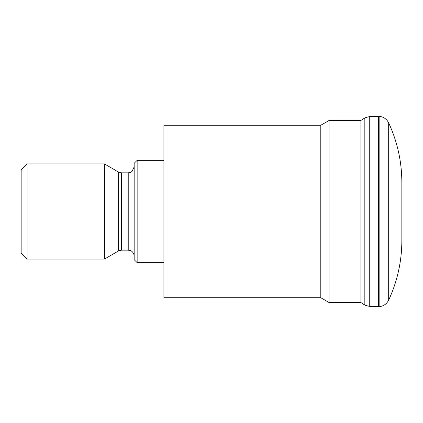 <?xml version="1.0" encoding="UTF-8"?>
<svg xmlns="http://www.w3.org/2000/svg" width="423" height="423" viewBox="0 0 423 423"><rect width="100%" height="100%" fill="white"/><g stroke="black" fill="none" stroke-linecap="round" stroke-linejoin="round"><path stroke-width="0.63" d="M320.798 125.25L320.798 297.75L163.913 297.75L163.913 125.25L320.798 125.25L329.041 120.492L360.882 120.492L360.882 302.508L364.832 305.068L369.268 306.389L379.14 306.659C383.513 306.194 386.691 304 388.684 300.076C397.409 281.184 401.797 261.335 401.85 240.523L401.85 182.477C401.797 161.665 397.409 141.816 388.684 122.924L388.684 300.076M329.041 120.492L329.041 302.508L360.882 302.508M137.147 262.657L134.17 259.68L134.17 163.32L137.147 160.343L137.147 262.657L163.913 262.657M104.428 163.913L104.428 259.088L27.098 259.088L27.098 163.913L104.428 163.913L118.503 172.039L118.503 250.961L121.475 250.162L128.222 250.162L130.369 250.564C130.987 250.612 133.985 252.304 134.17 256.111M27.098 163.913L21.15 169.861L21.15 253.139L27.098 259.088M360.882 120.492L364.832 117.932L369.268 116.611L379.14 116.341L379.14 306.659M378.5 116.33L378.5 306.67M369.268 116.611L369.268 306.389M364.832 117.932L364.832 305.068M118.503 172.039L121.475 172.838L128.222 172.838L128.222 250.162M121.475 172.838L121.475 250.162M379.14 116.341C383.513 116.806 386.691 119 388.684 122.924M137.147 160.343L163.913 160.343M118.503 250.961L104.428 259.088M128.222 172.838L130.369 172.436L132.013 171.468L134.17 166.889M320.798 297.75L329.041 302.508"/></g></svg>
